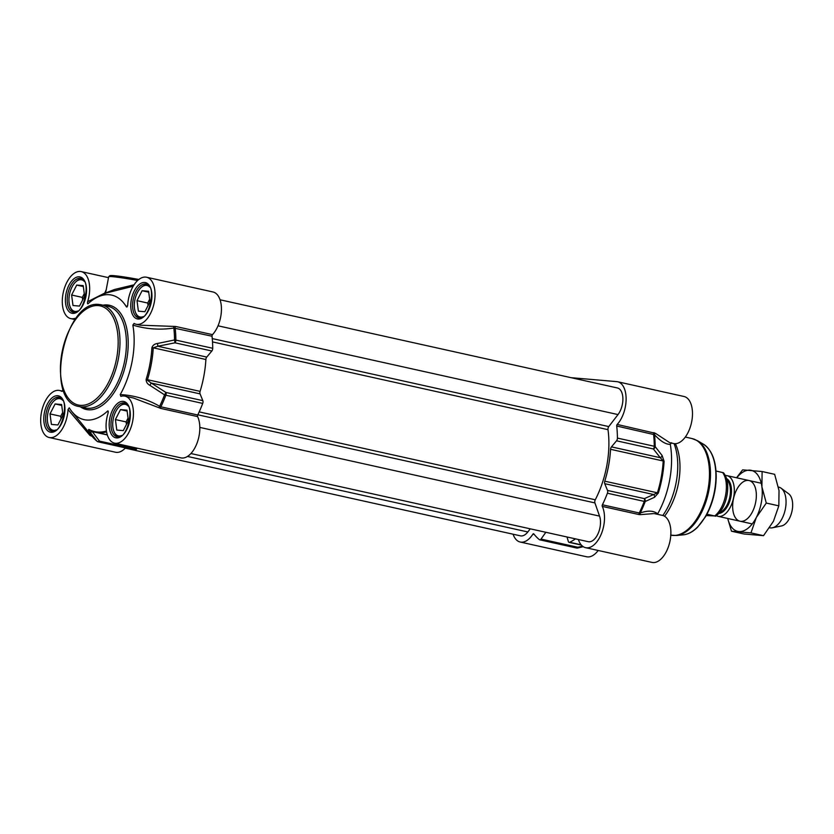 <?xml version="1.0" encoding="UTF-8"?>
<svg xmlns="http://www.w3.org/2000/svg" width="834" height="834" viewBox="0 0 834 834"><rect width="100%" height="100%" fill="white"/><g stroke="black" fill="none" stroke-linecap="round" stroke-linejoin="round"><path stroke-width="1.25" d="M69.243 407.774L69.274 407.836A63.78 34.361 -77.5 0 0 72.037 411.777A63.78 34.361 -77.5 0 0 107.503 411.141L108.243 412.486M106.418 431.022A73.163 39.417 102.5 0 1 89.029 429.5C88.227 429.312 88.467 430.021 89.738 431.637L96.859 441.082A84.88 45.734 102.5 0 1 91.876 436.067L72.037 411.777M62.435 386.82A63.78 34.361 -77.5 0 0 62.884 389.645L62.081 391.334M211.846 350.999L206.759 357.077L157.897 346.235L174.984 342.816L211.846 350.999A2.606 1.407 -77.5 0 0 212.733 348.289A85.266 45.933 -77.5 0 0 212.034 336.227A1.303 0.698 102.5 0 1 212.514 334.642A24.082 12.979 -77.5 0 0 221.437 309.518A24.082 12.979 -77.5 0 0 212.951 291.963L146.576 277.232A24.082 12.979 102.5 0 1 154.029 303.555A24.082 12.979 102.5 0 1 136.14 324.259A24.082 12.979 102.5 0 1 134.138 323.477L134.024 323.425M151.913 347.642A2.606 0.636 -176.8 0 1 153.248 347.83L205.883 359.506A73.548 39.625 102.5 0 1 200.087 391.375L147.451 379.699A73.548 39.625 -77.5 0 0 153.248 347.83L157.897 346.235L157.449 343.493C154.665 343.837 152.82 345.213 151.913 347.642A73.163 39.417 102.5 0 1 146.148 379.355C146.127 382.003 147.368 383.994 149.849 385.318L164.559 394.847A84.88 45.734 102.5 0 1 159.628 406.283C147.305 399.194 134.17 395.295 120.211 394.597A63.78 34.361 -77.5 0 0 132.846 325.093C146.19 329.159 159.857 330.139 173.847 328.043L212.034 336.227M120.211 394.597L120.888 396.379A24.082 12.979 102.5 0 1 124.975 396.129A24.082 12.979 102.5 0 1 132.418 422.452A24.082 12.979 102.5 0 1 114.539 443.146L180.915 457.876A24.082 12.979 -77.5 0 0 196.678 444.042A24.082 12.979 -77.5 0 0 197.616 416.604A1.303 0.698 102.5 0 1 197.721 414.988L160.858 406.804A85.266 45.933 -77.5 0 0 165.851 395.233A2.606 1.407 -77.5 0 0 165.956 392.46L151.204 383.035L200.066 393.877L202.829 400.643L165.956 392.46L164.559 394.847A2.606 0.573 20.8 0 0 165.851 395.233L202.714 403.416A2.606 1.407 -77.5 0 0 202.829 400.643M137.141 448.16L136.349 449.286L99.475 441.103A2.606 1.918 142.5 0 1 96.859 441.082A2.606 2.116 129.1 0 0 97.839 441.676A2.606 1.407 -77.5 0 0 98.183 441.843A2.606 1.407 -77.5 0 0 99.475 441.103L92.313 431.616L90.041 430.115M134.712 449.86A2.606 1.407 -77.5 0 0 135.045 450.026A2.606 1.407 -77.5 0 0 136.349 449.286M107.305 434.941L92.313 431.616A2.606 1.918 143.4 0 1 89.738 431.637M212.514 334.642L175.64 326.459L173.67 326.396L173.847 328.043A84.88 45.734 102.5 0 1 174.535 339.97L157.449 343.493M197.721 414.988A85.266 45.933 -77.5 0 0 202.714 403.416M212.733 348.289L175.87 340.105A2.606 0.865 179.4 0 0 174.535 339.97L174.984 342.816A2.606 1.407 -77.5 0 0 175.87 340.105A85.266 45.933 -77.5 0 0 175.171 328.043A1.303 0.698 -77.5 0 1 175.64 326.459M205.883 359.506A2.606 1.407 102.5 0 1 206.759 357.077M149.849 385.318L151.204 383.035L146.148 379.355M200.066 393.877A2.606 1.407 102.5 0 1 200.087 391.375M160.743 408.42A1.303 0.698 102.5 0 1 160.858 406.804L159.628 406.283L158.898 407.701L160.743 408.42L197.616 416.604M127.581 306.015L126.445 306.902L127.06 307.027M106.387 289.294L104.761 293.068L87.612 301.731C87.33 303.566 87.528 304.191 88.216 303.597A63.78 34.361 -77.5 0 1 97.474 297.144A63.78 34.361 -77.5 0 1 126.445 306.902L127.706 305.192A24.082 12.979 102.5 0 1 146.576 277.232M106.085 292.995L133.169 286.271M105.386 293.328A1.303 0.563 17.2 0 1 104.761 293.068A1.303 0.792 -116.4 0 0 105.021 293.505M75.727 318.828L74.841 318.359L75.592 318.995M74.841 318.359A24.082 12.979 102.5 0 1 70.754 318.609A24.082 12.979 102.5 0 1 63.311 292.286A24.082 12.979 102.5 0 1 81.19 271.592A24.082 12.979 102.5 0 1 87.612 301.731M62.341 391.229L61.591 391.261A24.082 12.979 102.5 0 0 59.579 390.479A24.082 12.979 102.5 0 0 41.7 411.183A24.082 12.979 102.5 0 0 49.154 437.506A24.082 12.979 102.5 0 0 68.023 409.546L89.926 435.411L92.126 436.37M49.154 437.506L115.53 452.236A24.082 12.979 -77.5 0 0 125.496 447.91M89.926 435.411A1.303 0.917 140.7 0 1 91.281 435.338M69.274 407.836L68.023 409.546M108.107 413.007C108.399 411.172 108.201 410.547 107.503 411.141L108.191 411.183M133.367 397.985L158.898 407.701M114.539 443.146A24.082 12.979 102.5 0 1 108.118 413.018M173.67 326.396L140.341 325.197M134.138 323.477L132.846 325.093M134.076 284.811L114.592 289.471L105.73 292.922M143.271 316.607A16.138 8.694 102.5 0 1 135.379 312.124A16.138 8.694 102.5 0 1 140.758 287.897A16.138 8.694 102.5 0 1 141.634 287.115A16.138 8.694 102.5 0 1 149.807 287.177M137.005 300.657L142.114 290.712L148.608 291.274L149.995 301.783L144.887 311.728L138.392 311.165L137.005 300.657L147.712 303.034L148.045 305.578M147.837 284.853L147.806 284.842A16.92 9.122 -77.5 0 0 147.806 284.842A16.92 9.122 -77.5 0 0 142.187 286.573A16.92 9.122 -77.5 0 0 141.269 287.396A16.92 9.122 -77.5 0 0 141.009 287.657M135.515 312.458A16.92 9.122 -77.5 0 0 135.629 312.802A16.92 9.122 -77.5 0 0 140.477 317.879A16.92 9.122 -77.5 0 0 140.508 317.89L140.477 317.879M149.953 301.449A8.653 4.66 -77.5 0 0 149.713 302.325M149.661 299.239L147.712 303.034M142.114 290.712L148.723 292.181M77.885 310.967A16.138 8.694 102.5 0 1 69.993 306.485A16.138 8.694 102.5 0 1 75.373 282.257A16.138 8.694 102.5 0 1 84.422 281.538M76.728 285.072L83.223 285.624L84.609 296.133L79.501 306.088L73.006 305.525L71.62 295.017L76.728 285.072L83.337 286.542M70.119 306.808A16.92 9.122 -77.5 0 0 70.244 307.152A16.92 9.122 -77.5 0 0 71.568 309.716A16.92 9.122 -77.5 0 0 75.091 312.239A16.92 9.122 -77.5 0 0 75.123 312.25L75.091 312.239M82.42 279.202L82.451 279.202A16.92 9.122 -77.5 0 0 82.42 279.202A16.92 9.122 -77.5 0 0 75.884 281.756A16.92 9.122 -77.5 0 0 75.623 282.017M84.568 295.809A8.653 4.66 -77.5 0 0 84.328 296.685M84.276 293.599L82.326 297.394L82.66 299.927M71.62 295.017L82.326 297.394M56.285 429.854A16.138 8.694 102.5 0 1 48.393 425.382A16.138 8.694 102.5 0 1 53.762 401.154A16.138 8.694 102.5 0 1 62.811 400.424M55.117 403.958L61.612 404.521L62.998 415.03L57.9 424.975L51.406 424.412L50.009 413.904L55.117 403.958L61.737 405.428M48.518 425.705A16.92 9.122 -77.5 0 0 48.643 426.049A16.92 9.122 -77.5 0 0 49.967 428.613A16.92 9.122 -77.5 0 0 53.48 431.136A16.92 9.122 -77.5 0 0 53.512 431.136L53.48 431.136M60.851 398.099L60.819 398.089A16.92 9.122 -77.5 0 0 60.819 398.089A16.92 9.122 -77.5 0 0 54.273 400.643A16.92 9.122 -77.5 0 0 54.022 400.904M62.957 414.696A8.653 4.66 -77.5 0 0 62.727 415.572M62.665 412.486L60.715 416.281L61.059 418.824M50.009 413.904L60.715 416.281M121.67 435.504A16.138 8.694 102.5 0 1 113.778 431.022A16.138 8.694 102.5 0 1 119.158 406.794A16.138 8.694 102.5 0 1 120.033 406.012A16.138 8.694 102.5 0 1 128.196 406.075M115.394 419.554L120.503 409.609L126.997 410.161L128.384 420.67L123.286 430.615L116.791 430.063L115.394 419.554L126.101 421.931L126.445 424.464M126.205 403.739L126.236 403.739A16.92 9.122 -77.5 0 0 126.205 403.739A16.92 9.122 -77.5 0 0 120.586 405.47A16.92 9.122 -77.5 0 0 119.658 406.294A16.92 9.122 -77.5 0 0 119.408 406.554M113.904 431.345A16.92 9.122 -77.5 0 0 114.029 431.689A16.92 9.122 -77.5 0 0 118.866 436.776A16.92 9.122 -77.5 0 0 118.897 436.787L118.866 436.776M128.342 420.346A8.653 4.66 -77.5 0 0 128.113 421.222M128.05 418.136L126.101 421.931M120.503 409.609L127.122 411.068M583.206 546.666L577.785 548.001L577.899 547.271L541.026 539.087A2.606 1.407 102.5 0 1 539.734 539.827A2.606 1.407 102.5 0 1 539.389 539.661A85.266 45.933 102.5 0 1 533.833 533.927A1.303 0.698 -77.5 0 0 533.583 533.76A1.303 0.698 -77.5 0 0 532.895 534.177A24.082 12.979 102.5 0 1 520.207 542.037A24.082 12.979 102.5 0 1 513.108 534.219M571.134 377.687L616.722 381.628A24.082 12.979 102.5 0 1 617.64 381.763A24.082 12.979 102.5 0 1 626.115 399.319A24.082 12.979 102.5 0 1 617.191 424.443A1.303 0.698 -77.5 0 0 616.722 426.028L654.502 434.702C660.549 441.259 665.813 444.47 670.275 444.355A63.78 34.361 102.5 0 1 657.651 513.859C653.793 510.606 648.008 510.304 640.283 512.941A84.88 45.734 -77.5 0 0 645.214 501.505A2.606 2.127 -113.5 0 0 644.38 498.628L607.506 490.444A2.606 1.407 102.5 0 1 607.402 493.217A85.266 45.933 102.5 0 1 602.409 504.789A1.303 0.698 -77.5 0 0 602.294 506.405A24.082 12.979 102.5 0 1 601.356 533.843A24.082 12.979 102.5 0 1 585.593 547.677A24.082 12.979 102.5 0 1 578.379 539.515M607.402 493.217L644.265 501.401A2.606 0.573 20.8 0 0 645.214 501.505L654.492 497.304L658.339 493.009A73.163 39.417 -77.5 0 0 664.104 461.306L662.092 455.479L655.18 446.628A84.88 45.734 -77.5 0 0 654.502 434.702A1.303 1.032 -42.8 0 1 655.441 433.305L617.191 424.443M674.07 443.605A52.073 28.054 102.5 0 1 662.832 515.495M675.373 443.678A49.467 26.646 102.5 0 1 664.542 516.246M575.491 538.868A85.266 45.933 102.5 0 1 569.716 542.277A2.606 1.407 102.5 0 1 569.122 542.371A2.606 1.407 102.5 0 1 568.329 541.443L566.995 536.981M607.506 490.444L604.754 483.689L653.616 494.531L644.38 498.628A2.606 1.407 102.5 0 1 644.265 501.401A85.266 45.933 102.5 0 1 639.271 512.973L602.409 504.789M616.722 426.028A85.266 45.933 102.5 0 1 617.421 438.09A2.606 1.407 102.5 0 1 616.534 440.8L653.397 448.984A2.606 2.012 -38.7 0 0 655.18 446.628A2.606 0.865 179.4 0 0 654.283 446.273L617.421 438.09M654.064 432.627A1.303 0.698 -77.5 0 0 653.585 434.212A85.266 45.933 102.5 0 1 654.283 446.273A2.606 1.407 102.5 0 1 653.397 448.984L660.309 457.72L611.447 446.878L616.534 440.8M658.339 493.009L604.775 481.187A73.548 39.625 -77.5 0 0 610.561 449.307L663.197 460.993A73.548 39.625 102.5 0 1 657.411 492.863L653.616 494.531A2.606 2.137 -114.4 0 1 654.492 497.304M662.092 455.479A2.606 2.012 -37.8 0 1 660.309 457.72L663.197 460.993A2.606 0.636 -176.8 0 1 664.104 461.306M611.447 446.878A2.606 1.407 -77.5 0 0 610.561 449.307M640.283 512.941L639.271 512.973A1.303 0.698 102.5 0 0 639.167 514.588L640.668 514.609A1.303 1.084 71.4 0 1 640.283 512.941M604.775 481.187A2.606 1.407 -77.5 0 0 604.754 483.689M541.026 539.087L545.843 532.29M669.692 442.656L655.441 433.305M669.639 442.646L673.58 443.521A24.082 12.979 -77.5 0 0 691.459 422.817A24.082 12.979 -77.5 0 0 684.016 396.494L617.64 381.763M670.275 444.355L671.579 442.739M640.668 514.609L654.179 513.567M585.593 547.677L651.969 562.408A24.082 12.979 -77.5 0 0 669.858 541.714A24.082 12.979 -77.5 0 0 662.404 515.391L654.158 513.556M520.207 542.037L586.583 556.768A24.082 12.979 -77.5 0 0 598.186 550.471M530.236 528.829L527.828 531.956A15.617 8.413 102.5 0 1 520.447 535.845L125.267 448.15M220.051 299.781L617.389 387.956A15.617 8.413 102.5 0 1 622.894 398.527A15.617 8.413 102.5 0 1 618.004 414.571L608.778 426.581A2.606 1.407 -77.5 0 0 607.996 429.666A70.296 37.874 102.5 0 1 595.257 499.785A2.606 1.407 -77.5 0 0 594.913 502.912L599.552 516.11A15.617 8.413 102.5 0 1 598.134 533.479A15.617 8.413 102.5 0 1 588.231 541.693L190.903 453.529M725.215 475.516A20.829 11.217 102.5 0 1 726.206 475.526A20.829 11.217 102.5 0 1 727.008 475.651A20.829 11.217 102.5 0 1 733.597 497.679A20.829 11.217 102.5 0 1 718.772 516.434A20.829 11.217 102.5 0 1 717.98 516.309A20.829 11.217 102.5 0 1 716.302 515.673M706.951 514.234L714.717 515.954L706.242 515.548M722.619 472.492A25.385 13.678 102.5 0 1 725.663 494.823A25.385 13.678 102.5 0 1 714.717 515.954L715.53 516.236C726.956 508.761 731.96 482.552 723.443 472.742L716.02 471.022M778.445 487.066L778.727 487.129A20.829 11.217 102.5 0 1 781.156 488.244A20.829 11.217 102.5 0 1 785.169 509.887A20.829 11.217 102.5 0 1 772.378 527.797A20.829 11.217 102.5 0 1 770.501 527.912A20.829 11.217 102.5 0 1 769.709 527.786L769.584 527.766M781.156 488.244L788.683 493.811A16.92 9.122 102.5 0 1 791.946 511.388A16.92 9.122 102.5 0 1 781.552 525.941L772.378 527.797M748.213 480.405A20.829 11.217 -77.5 0 0 732.898 510.252A20.829 11.217 -77.5 0 0 752.383 511.93A20.829 11.217 -77.5 0 0 748.213 480.405M727.738 518.477A31.244 16.836 -77.5 0 0 738.924 531.55A31.244 16.836 -77.5 0 0 756.323 517.466A31.244 16.836 -77.5 0 0 761.901 486.785A31.244 16.836 -77.5 0 0 750.079 470.178A31.244 16.836 -77.5 0 0 736.766 477.809M736.537 477.767L742.625 469.855L762.109 471.533L761.901 486.785L766.279 503.058L756.323 517.466L750.965 532.895L731.481 531.216L727.686 518.467M731.481 531.216L744.022 534L763.506 535.678L773.452 521.271L778.82 505.842L779.029 490.58L774.65 474.317L762.109 471.533M766.279 503.058L778.82 505.842M750.965 532.895L763.506 535.678M79.084 406.533C43.493 401.435 64.281 298.708 99.538 304.556L108.076 306.297A52.073 28.054 102.5 0 1 124.568 361.383A52.073 28.054 102.5 0 1 87.497 408.264A52.073 28.054 102.5 0 1 85.516 407.962L79.084 406.533A52.073 28.054 -77.5 0 0 81.075 406.846A52.073 28.054 -77.5 0 0 118.147 359.965A52.073 28.054 -77.5 0 0 101.644 304.879A52.073 28.054 -77.5 0 0 99.663 304.566M98.36 305.609A50.77 27.355 102.5 0 1 116.718 357.838A50.77 27.355 102.5 0 1 80.241 405.324A50.77 27.355 102.5 0 1 61.883 353.105A50.77 27.355 102.5 0 1 98.36 305.609M107.263 434.795L95.67 432.221A73.548 39.625 -77.5 0 0 106.564 431.908M89.029 429.5A2.606 2.168 118.3 0 0 89.572 429.937L95.67 432.221M137.652 280.505A26.031 1.564 10.3 0 0 108.66 276.815L109.942 275.616L112.746 275.564L138.84 279.494A24.728 1.491 -169.7 0 0 115.718 275.835A24.728 1.491 -169.7 0 0 111.839 276.648M80.418 406.836A53.366 28.752 -77.5 0 0 88.341 409.786A53.366 28.752 -77.5 0 0 126.685 359.861A53.366 28.752 -77.5 0 0 107.388 304.952A53.366 28.752 -77.5 0 0 102.978 305.171M123.078 401.352A18.619 10.029 -77.5 0 0 109.39 428.03A18.619 10.029 -77.5 0 0 126.799 429.531A18.619 10.029 -77.5 0 0 123.078 401.352M123.912 402.874A17.316 9.33 102.5 0 1 124.579 402.978C135.775 403.437 127.425 441.103 117.073 436.776A17.316 9.33 102.5 0 1 111.589 418.459A17.316 9.33 102.5 0 1 123.912 402.874M117.73 436.88A17.316 9.33 102.5 0 1 117.073 436.776M144.678 282.465A18.619 10.029 -77.5 0 0 130.99 309.133A18.619 10.029 -77.5 0 0 148.41 310.634A18.619 10.029 -77.5 0 0 144.678 282.465M145.523 283.977A17.316 9.33 102.5 0 1 146.179 284.081C157.386 284.54 149.025 322.205 138.684 317.879A17.316 9.33 102.5 0 1 133.2 299.573A17.316 9.33 102.5 0 1 145.523 283.977M139.341 317.983A17.316 9.33 102.5 0 1 138.684 317.879M79.293 276.815A18.619 10.029 -77.5 0 0 65.605 303.493A18.619 10.029 -77.5 0 0 83.014 304.994A18.619 10.029 -77.5 0 0 79.293 276.815M80.137 278.337A17.316 9.33 102.5 0 1 80.794 278.441C92.001 278.9 83.64 316.566 73.288 312.239A17.316 9.33 102.5 0 1 67.804 293.922A17.316 9.33 102.5 0 1 80.137 278.337M73.955 312.343A17.316 9.33 102.5 0 1 73.288 312.239M57.692 395.712A18.619 10.029 -77.5 0 0 43.994 422.379A18.619 10.029 -77.5 0 0 61.414 423.891A18.619 10.029 -77.5 0 0 57.692 395.712M58.526 397.224A17.316 9.33 102.5 0 1 59.183 397.328C70.39 397.787 62.039 435.452 51.687 431.136A17.316 9.33 102.5 0 1 46.204 412.82A17.316 9.33 102.5 0 1 58.526 397.224M52.344 431.23A17.316 9.33 102.5 0 1 51.687 431.136M685.308 437.058L692.064 438.559A49.467 26.646 102.5 0 1 707.732 490.892A49.467 26.646 102.5 0 1 672.517 535.428A49.467 26.646 102.5 0 1 670.797 535.178M703.406 444.188C711.934 449.912 716.197 460.983 716.208 477.413C715.843 491.549 712.382 504.507 705.814 516.298L697.631 527.182C693.002 531.758 688.227 534.302 683.296 534.834A47.121 25.385 102.5 0 0 713.894 494.072A47.121 25.385 102.5 0 0 703.406 444.188L697.412 440.675A49.289 26.552 102.5 0 1 708.379 492.852A49.289 26.552 102.5 0 1 676.374 535.491L670.63 535.136M581.152 544.821L569.716 542.277M582.486 546.145L577.899 547.271A2.606 1.407 102.5 0 1 576.596 548.011L539.734 539.827M602.294 506.405L639.167 514.588M532.895 534.177L534.281 534.49M527.828 531.956L187.483 456.438M599.552 516.11L199.826 427.415M594.913 502.912L197.814 414.79M595.257 499.785L199.18 411.892M607.996 429.666L212.514 341.898M608.778 426.581L212.274 338.583M618.004 414.571L218.008 325.802M718.658 513.473A18.098 9.747 -77.5 0 0 730.709 497.804A18.098 9.747 -77.5 0 0 726.424 478.507M726.768 479.696A17.577 9.466 102.5 0 1 729.698 497.575A17.577 9.466 102.5 0 1 719.481 512.545M135.045 450.026L98.183 441.843A2.606 2.606 0 0 1 97.098 441.322L91.876 436.067M97.474 297.144L106.356 292.859M108.503 277.649L81.19 271.592M75.164 319.589L70.754 318.609M62.467 391.125L59.579 390.479M133.43 398.006L124.975 396.129M140.383 325.197L136.14 324.259M108.66 276.815L105.532 293.349L106.429 292.817M135.379 312.124L135.629 312.802M69.993 306.485L70.244 307.152M48.393 425.382L48.643 426.049M113.778 431.022L114.029 431.689M697.412 440.675L692.064 438.559M683.296 534.834L676.374 535.491M569.122 542.371L581.381 545.082M576.596 548.011A2.606 2.606 0 0 0 577.785 548.001M717.98 516.309L752.237 523.919M727.008 475.651L761.265 483.251"/></g></svg>
